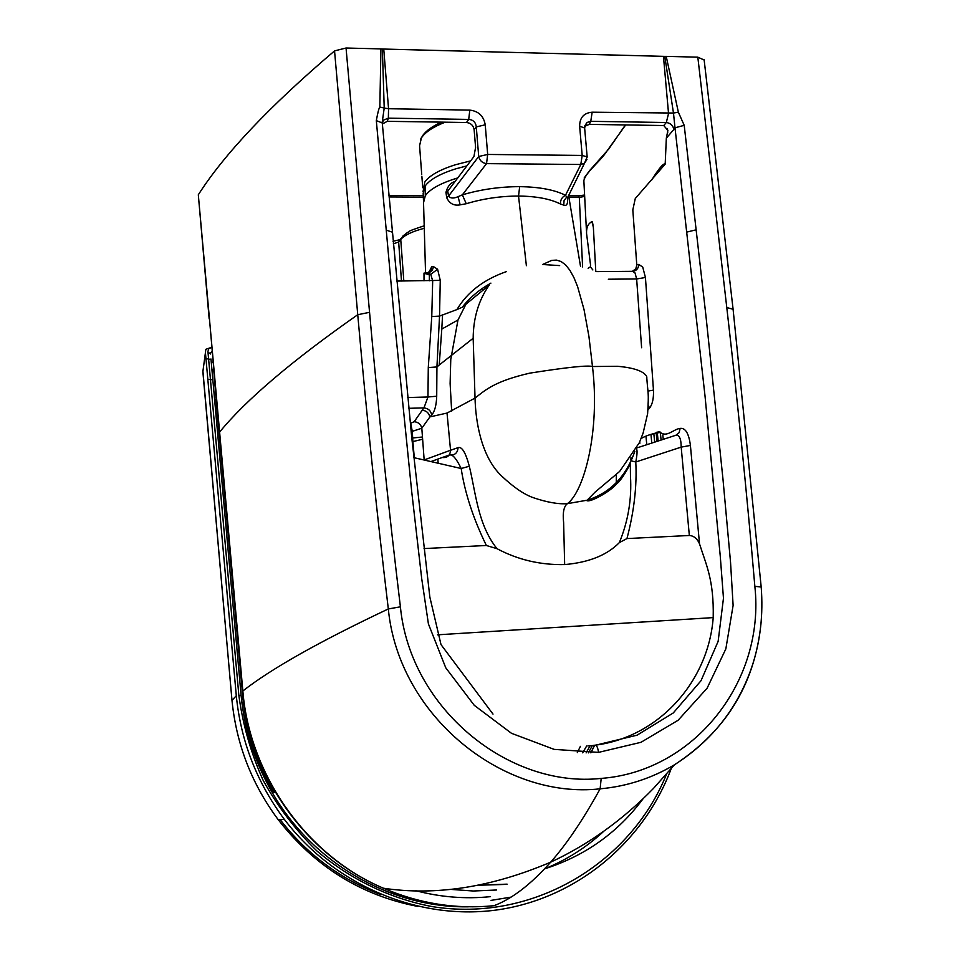 <?xml version="1.0" encoding="UTF-8"?>
<svg xmlns="http://www.w3.org/2000/svg" width="960" height="960" viewBox="0 0 960 960"><rect width="100%" height="100%" fill="white"/><g stroke="black" fill="none" stroke-linecap="round" stroke-linejoin="round"><path stroke-width="1.44" d="M761.484 618.144C756.444 681.324 727.428 730.212 674.448 764.808C651.36 778.452 626.58 786.456 600.132 788.82C583.224 819.516 566.736 843.96 550.68 862.152C530.892 884.4 512.016 898.908 494.04 905.688C456.168 909.456 419.316 903.648 383.484 888.24C306.852 856.092 249.312 775.764 242.58 691.26L242.844 690.996C249.612 775.512 307.428 856.224 383.484 888.24C435.792 896.016 491.52 887.328 550.68 862.164C588.468 844.572 622.728 819.996 653.436 788.46L674.448 764.808C712.584 740.4 738.636 707.028 752.592 664.68C760.44 640.212 763.296 614.328 761.196 587.004L754.848 586.32C765.3 681.324 694.176 771.516 601.188 778.404L600.132 788.82C503.112 799.68 398.58 715.896 388.32 608.94C319.356 641.58 270.864 668.94 242.844 690.996L198.312 194.784C224.388 153.936 269.796 105.972 334.548 50.892L357.744 314.712C366.528 414.132 376.728 512.208 388.32 608.94L400.404 606.828C410.1 708.396 508.776 788.544 601.188 778.404M584.676 126.048L586.956 122.484L590.76 121.332L666.312 122.508C670.368 123.072 672.9 125.364 673.92 129.384L675 127.812L673.476 113.04L678.372 112.212L666.204 56.364L697.824 57.18L704.16 60.024M382.164 122.52L384.216 108.06L379.848 107.028L380.928 48.912L346.044 48.012L334.548 50.892M382.272 122.976L376.32 120.612L394.392 320.052L411.708 491.64L421.716 578.676L428.412 623.904L445.764 667.812L474.276 705.336L511.476 733.296L554.112 749.364L598.512 752.388L640.98 742.308L678.12 720.264L707.1 688.224L725.844 648.9L733.116 605.412L730.524 562.068L722.964 479.004L705.912 315.48L684.204 125.328L678.372 112.212M382.224 121.872L383.4 120.156L388.356 118.152L388.548 108.72L384.216 108.06L382.38 49.02L664.776 56.376L673.476 113.04L592.164 112.2L590.76 121.332L589.272 124.38L584.628 126.36M380.928 48.912L382.38 49.02M413.88 457.656L461.172 468.516C456.492 458.808 452.676 454.26 449.724 454.896C454.824 455.412 457.596 453 458.064 447.648L450.552 450.252L447.024 413.064L429.9 416.892L421.812 428.232L412.296 431.34L412.872 441.6L412.164 441.504M634.8 451.512C625.86 476.892 609.912 493.14 586.98 500.232L567.432 503.652C584.292 491.112 600.252 430.752 592.476 366.528C587.748 365.1 566.82 367.308 529.716 373.152C495.228 381.144 485.772 389.628 475.044 398.088C475.524 420.252 480.912 456.768 501.792 476.16C513.48 487.2 523.956 494.376 533.232 497.664C547.104 502.356 558.504 504.36 567.432 503.652C563.808 506.328 562.548 512.676 563.628 522.708L564.66 564.576C540.372 565.092 517.824 559.788 497.004 548.688L486.372 545.496L424.056 548.568M424.032 459.984L450.552 450.252C450.132 455.592 447.36 458.004 442.248 457.512L449.724 454.896M424.164 460.008L421.812 428.232C420.864 424.284 418.32 422.112 414.18 421.716L410.688 423.276L412.296 431.34M486.372 545.496C473.292 518.664 464.892 493.008 461.172 468.516L469.308 466.248C465.672 452.556 461.916 446.352 458.064 447.648M497.004 548.688C477.66 524.484 475.704 492.084 469.308 466.248M414.312 457.752L412.872 441.6L422.664 439.224M447.024 413.064L475.032 398.088L473.172 338.268C473.328 317.856 478.668 300.132 489.204 285.108L462.252 307.248L456.948 309.564C467.268 292.164 483.756 279.516 506.4 271.62M473.172 338.268L439.224 365.016L441.792 329.064L457.98 320.004L450.768 359.46L450.12 383.58L451.668 411.18M436.716 396.216C436.38 405.3 434.7 411.564 431.688 415.02L429.9 416.892C428.748 412.728 426.18 410.544 422.172 410.316L423.948 407.892L427.968 396.996L436.716 396.216L436.932 366.936L439.536 316.104L440.256 280.368L396.66 281.076M559.656 265.596L542.544 264.504L551.772 260.376L556.44 260.1L561.072 261.516L565.572 264.864L569.88 270.252L573.924 277.596L577.632 286.74L583.992 309.42L588.936 336.456L592.476 366.528L617.46 366.288C633.6 367.692 643.332 371.016 646.668 376.284L646.872 378.012M592.86 269.952L590.352 266.82L588.12 268.308M595.776 271.188L593.376 227.568L592.176 221.712L591.36 221.7C591.816 222.504 586.104 223.044 586.572 233.604L590.616 265.572M589.272 124.38L663.756 125.532L667.884 130.452L666.336 138.156L665.184 164.124C663.636 162.804 659.148 168.072 651.72 179.952M665.184 164.124L635.28 198.516L632.82 209.88L636.804 265.32L635.724 268.896L632.376 271.32M424.272 228.288C412.416 231.372 404.568 235.104 400.74 239.46L398.652 241.98L393.276 243.888M567.54 197.124L567.204 197.784L565.5 195.276C562.02 197.028 560.34 199.932 560.46 204L563.76 205.128C566.676 206.22 567.96 203.964 567.6 198.348M526.38 265.704L518.532 196.044L519.672 186.66C539.148 186.9 554.424 189.768 565.5 195.276L580.8 164.484L486.54 163.632L462.348 194.844L458.1 196.644C453.672 198.624 450.48 198.456 448.524 196.152L447.756 191.148L473.94 156.54L475.584 147.396L474.144 129.804C473.364 125.436 470.808 123 466.464 122.508L387.264 121.32L382.368 124.008M596.628 271.596L632.568 271.32L635.016 272.916L636.648 278.964L608.328 279.216M490.908 283.116C479.16 289.74 469.608 297.78 462.252 307.248M519.672 186.66C499.98 186.66 480.876 189.396 462.348 194.844L466.248 203.724C483.144 198.636 500.568 196.08 518.532 196.044C536.328 196.248 550.296 198.888 560.46 204M454.8 181.836L454.776 181.584C450.456 182.868 447.516 186.456 445.956 192.348L446.7 197.652L448.524 196.152L478.704 156.504L476.28 126.912C475.704 122.28 473.184 119.784 468.708 119.412L466.464 122.508M567.396 198.072L584.448 163.332L580.8 164.484L582.192 155.436L487.68 154.452L478.704 156.504C479.688 160.644 482.304 163.02 486.54 163.632L487.68 154.452L485.232 124.8L476.28 126.912L474.144 129.804M445.956 192.348L447.756 191.148L445.968 192.504M458.1 196.644L460.14 204.852C453.912 205.98 449.436 203.58 446.7 197.652M407.652 397.536L427.968 396.996L428.28 367.572L431.772 316.536L432.684 280.764L430.728 274.344L427.236 272.88C430.764 272.568 432.828 270.456 433.428 266.556L431.736 266.664L429.276 271.656M433.428 266.556L437.604 269.256L440.256 280.368M485.232 124.8C483.696 116.052 478.56 111.156 469.812 110.112L468.708 119.412L388.356 118.152L387.264 121.32M584.664 196.428L579.3 197.376L578.46 195.828L568.656 195.84M438.18 463.236L437.82 459.096M593.4 745.392C657.648 738.24 708.384 682.296 713.208 617.604C714.048 579.696 706.02 564.612 699.516 543.828C697.212 538.584 693.828 535.8 689.34 535.488L626.952 538.572C634.104 511.392 637.044 485.868 635.784 461.988L631.284 460.872M699.516 543.828L690.408 445.44L681.18 447.12L635.784 461.988C637.224 454.584 637.428 450.12 636.42 448.62M630.912 460.248L630.948 457.62M689.34 535.488L681.18 447.12C681.144 438.804 679.368 434.856 675.864 435.252L679.128 432.672L680.148 428.388C673.608 429.132 666.936 437.568 660.468 432.516C653.796 433.14 647.364 435.108 641.16 438.42M427.236 272.88L423.996 273.096L429.36 274.944M626.952 538.572L619.368 542.592C628.2 521.052 631.896 498.816 630.456 475.896L630.456 475.884M506.832 884.376L479.028 885.228M496.524 890.004L473.328 891.012L450.036 889.344M663.756 125.532L666.312 122.508L668.544 113.52L663.456 56.4M648.276 405.108L649.56 408.096L648.012 409.812M425.388 273.084C429.036 272.748 431.148 270.612 431.736 266.664M586.932 159.492L584.448 163.332L587.16 156.9L582.192 155.436L579.636 126.216L584.64 127.992M647.916 391.104L653.46 390.096L645.432 277.5L636.648 278.964L641.616 347.76M632.856 271.308C636.504 270.744 638.484 268.452 638.808 264.42L636.78 264.672M585.444 125.604L586.956 122.472L584.616 127.764L587.184 157.128M431.772 316.536L439.536 316.104L456.948 309.564M457.98 320.004L466.032 304.044M441.792 329.064L442.572 314.7M408.732 408.312L423.948 407.892C428.34 408.42 430.92 410.796 431.688 415.02M564.66 564.576C588.828 562.488 607.068 555.156 619.368 542.592M591.444 745.62L587.82 745.956M598.512 752.388C597.912 747.9 596.868 745.512 595.38 745.248L637.08 735.18L673.272 712.956L701.004 680.724L718.14 641.364L723.468 598.212L720.24 555.924L705.06 396.372L675 127.812L684.204 125.328M666.204 56.364L664.776 56.376M209.16 318.792L198.312 194.784M586.608 746.052L582.672 752.832M216.228 397.74L216.084 399.3M657 441.384L656.184 433.044M269.004 781.008L275.136 792.12L273.804 792.348C256.452 762.564 246.12 730.644 242.808 696.564L243.072 696.156M216.108 396.444L242.808 696.684M418.596 900.24L387.972 892.02M671.16 768.768C643.896 841.62 577.74 897.672 499.116 909.636C420.588 921.396 335.208 886.476 284.244 819.228C256.824 782.4 240.84 741.24 236.304 695.76L205.428 352.668L202.872 371.736L232.08 701.376C236.652 745.152 252.096 784.668 278.4 819.924L278.4 819.924C315.036 866.748 361.512 895.584 417.828 906.432M580.404 746.352L577.32 752.604M213.648 368.952L216.012 397.668M662.832 435.084L663.252 439.356M380.664 894.48C340.56 879.3 307.08 854.376 280.2 819.708M210.96 358.968L212.832 379.752M241.116 695.544L212.844 379.788L241.116 695.556L238.872 695.544L207.936 351.6L208.692 348.804L211.716 347.316M211.716 347.268L205.836 349.308L205.428 352.668M212.04 351L210.348 353.664M211.356 363.072L213.012 361.776M203.496 366.828L202.884 371.832M210.396 354L210.504 352.44L210.372 353.772L207.996 352.2M213.636 369.6L211.944 369.552M415.344 890.58C440.244 897.168 465.3 899.196 490.512 896.652M733.104 309.288L726.78 307.512C737.604 401.592 746.964 494.532 754.848 586.32M697.824 57.18L726.78 307.512M761.208 587.172L733.068 309.012L704.112 59.616M376.32 120.612C377.796 112.476 378.972 107.94 379.848 107.028M346.044 48.012L369.552 312.312C378.468 411.828 388.752 509.988 400.404 606.828M369.552 312.312L357.744 314.712C291.984 360.732 245.928 399.876 219.576 432.132L242.568 691.236M392.196 232.116L386.244 230.16M469.812 110.112L388.548 108.72L383.748 49.104M430.92 461.568L442.248 457.512M439.224 365.016L436.932 366.948L428.28 367.572M582.6 266.916L579.3 197.376L568.92 197.376M423.372 197.1L389.004 196.944M591.36 221.7L593.016 224.172M667.704 132.864L667.512 128.784M586.428 230.712L583.86 180.648C585.276 173.376 597.72 163.308 604.392 154.632L625.668 124.932M653.064 433.668L660.252 432.228M403.824 281.016L400.74 239.46L402.864 236.076L407.472 232.464C413.04 230.208 402.504 233.016 424.2 225.804M401.472 281.04L398.652 241.98L400.776 238.584M656.112 432.456L659.94 431.856M482.568 288.192L482.748 290.268M566.724 197.076L564.06 200.604L563.76 205.128M445.2 122.184C433.128 126.9 425.208 132.144 421.416 137.916L422.664 135.612C426.168 130.692 432.456 126.192 441.516 122.124M423.036 191.724L424.776 182.064C429.444 175.512 439.692 169.728 455.496 164.736L470.664 160.872M466.872 165.876L455.916 168.792C440.04 173.784 429.768 179.556 425.088 186.096L425.484 195.48C430.188 188.952 440.7 183.18 456.996 178.164L457.752 177.936M421.416 137.916L419.568 145.716L421.728 174.408M425.088 186.096L425.304 195.744L425.088 186.096M425.556 273.096L423.54 202.692L425.304 195.744M643.044 798.804C617.904 832.548 585.096 855.9 544.596 868.86C566.58 859.956 586.188 847.536 603.432 831.588M424.02 280.836L423.996 273.264L429.36 274.776L429.396 273.348M636.768 447.96L675.864 435.252M430.728 274.344L437.604 269.256M690.408 445.44C688.86 433.416 685.44 427.74 680.148 428.388M653.46 390.096C653.784 398.292 652.488 404.292 649.56 408.096M579.636 126.216C579.696 117.612 583.86 112.944 592.164 112.2M466.248 203.724L460.14 204.852M638.808 264.42L642.744 267.12L645.432 277.5M423.468 200.448L423.168 193.5L424.908 186.36M666.336 138.156L673.92 129.384M422.172 410.316L414.18 421.716M713.208 617.604L437.496 634.824M686.844 232.08L696.132 229.812M219.336 432.612L209.4 318.192M586.116 752.88L590.112 745.752M592.368 745.524L588.372 752.868L592.356 745.524M411.804 438.072L422.484 437.004M590.808 752.82L594.516 745.32M645.984 436.5L646.776 444.708M651.792 443.076L650.964 434.508M639.864 443.256L639.732 441.828M653.82 433.512L654.672 442.14M510.948 897.132L491.076 900.384M272.124 792.324C254.796 762.192 244.464 729.936 241.116 695.556C244.452 729.948 254.784 762.192 272.124 792.324C312.612 863.148 391.128 908.1 468.348 906.816M666.528 774.18C630.312 863.964 532.2 922.668 432.432 906.636C390.24 898.632 350.34 879.468 316.656 850.728C295.488 829.992 277.68 806.58 263.22 780.48C250.968 753.264 242.856 724.944 238.872 695.544M202.836 370.176L231.972 700.368L236.304 695.76M660.336 432.336L661.092 440.052M208.08 379.38L212.844 379.788L211.008 359.436L206.184 358.692M658.116 441.024L657.312 432.816M243.036 699.144L241.5 699.252M243.384 702.264L241.86 702.396M231.972 700.368L232.092 701.412C236.616 745.068 252.06 784.572 278.4 819.924L284.244 819.228M493.008 714.108L441.012 644.616L429.852 597.12L411.768 437.736L382.248 122.784L382.62 119.58L382.62 120.396L383.4 120.156L382.308 123.348M616.308 474.732L616.284 484.128M630.456 475.896L630.336 463.488C630.348 464.1 621.816 480.348 616.32 484.092C611.28 490.788 590.328 502.812 586.788 500.604L595.068 492.144L619.692 471.384L639.372 442.632L643.08 433.188L647.604 413.76C649.032 391.008 648 395.676 646.668 376.284M388.86 195.408L423.3 195.564M399.168 239.856L393.036 241.284M580.548 266.52L568.536 195.12M421.404 137.628L420.432 139.716M421.86 176.22L422.736 187.728M584.592 195.012L578.736 195.828M429.372 280.788L429.36 274.776M425.196 273.096L426.816 272.928M656.568 432.276L659.844 431.76M625.416 124.932L608.7 149.064L589.788 170.4L584.148 178.02M479.664 885.108L507.108 884.148M590.904 752.82L594.612 745.32M216.048 399.18L242.784 696.624M242.784 696.648C246.096 730.68 256.428 762.576 273.792 792.336"/></g></svg>
